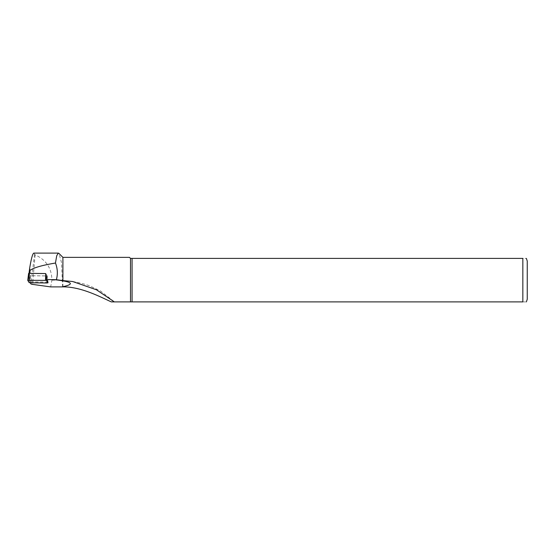 <?xml version="1.0" encoding="UTF-8"?>
<svg xmlns="http://www.w3.org/2000/svg" width="555" height="555" viewBox="0 0 555 555"><rect width="100%" height="100%" fill="white"/><g stroke="black" fill="none" stroke-linecap="round" stroke-linejoin="round"><path stroke-width="0.42" stroke-dasharray="2.77 2.08" d="M28.61 273.4L30.324 275.738L47.168 275.897L45.739 273.601L28.992 273.532L30.358 275.738L29.665 281.891L30.227 282.786M33.82 253.108L35.132 254.898C46.1 259.747 51.691 268.162 51.913 280.143L50.672 286.9M47.938 282.113L29.665 281.891M527.25 299.249L527.25 261.044M522.845 301.892C527.909 301.892 527.909 301.892 522.845 301.892L132.069 301.892L132.069 258.394L522.845 258.394C527.909 258.394 527.909 258.394 522.845 258.394L522.845 301.892M132.069 301.892L130.494 301.892L130.494 258.394L132.069 258.394M62.902 286.866L62.902 257.367M129.468 257.367L130.494 258.394M130.494 301.892L114.323 301.892M62.604 286.9L61.494 262.439L58.934 253.413M45.739 273.601L47.203 275.946L30.358 275.738M48.028 282.113L47.203 275.946M47.168 275.897L47.917 281.94L47.168 275.897M34.535 254.44L30.907 283.882M35.132 254.898L32.572 284.382M51.913 280.143L62.604 280.143M45.781 273.913L46.488 279.644M46.828 275.939L46.752 282.988M30.324 275.738L30.254 282.786M30.039 275.696L29.186 282.634M72.629 281.489C79.878 282.772 85.671 284.278 90.021 286.012L100.497 290.993L113.962 301.497"/><path stroke-width="0.83" d="M30.227 282.786L30.907 283.882A5.772 0.805 180 0 0 32.572 284.382L50.672 286.9L61.917 286.9C75.3 284.153 72.74 281.739 54.23 279.658L46.433 279.56L45.781 273.913M58.934 253.413L58.351 253.122L56.721 255.709L55.465 263.042C57.602 268.544 57.907 274.094 56.374 279.706L54.237 279.658M55.465 263.042C41.909 265.297 33.397 267.781 29.942 270.493L29.609 268.53C31.226 258.72 32.627 253.579 33.82 253.108L58.351 253.108M46.433 279.56L47.938 282.113M132.069 258.394L132.069 301.892L522.845 301.892C527.909 301.892 527.909 301.892 522.845 301.892L522.845 258.394L130.494 258.394L130.494 301.892L132.069 301.892M526.369 258.394L527.25 261.044L527.25 299.249L526.369 301.892M522.845 258.394C527.909 258.394 527.909 258.394 522.845 258.394M130.494 258.394L129.468 257.367L62.902 257.367L62.902 280.601L72.629 281.51L96.459 289.786L114.323 301.892L130.494 301.892M111.298 301.892L114.323 301.892L111.298 301.892C99.74 296.627 81.009 286.727 62.902 286.866L61.924 286.9M56.374 279.706L62.902 280.601M45.524 280.365L46.592 280.511L48.028 282.821L46.752 282.988L30.254 282.786L29.186 282.634L27.75 280.324L45.524 280.365L45.739 273.594M28.61 273.4L27.75 280.324L28.95 273.351L29.027 280.164M45.454 273.56L28.95 273.351M29.942 270.493L29.977 273.365M29.588 268.738L29.02 273.358M46.488 279.644L46.592 280.511M29.595 268.662L29.013 273.358M62.902 257.367L58.934 253.406"/></g></svg>
